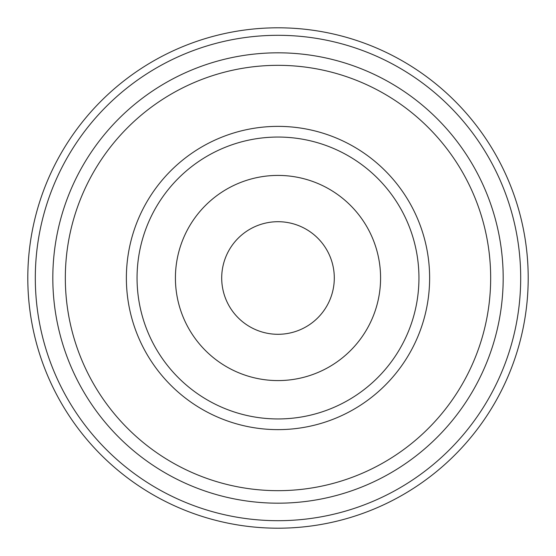 <?xml version="1.0" encoding="UTF-8"?>
<svg xmlns="http://www.w3.org/2000/svg" width="556" height="556" viewBox="0 0 556 556"><rect width="100%" height="100%" fill="white"/><g stroke="black" fill="none" stroke-linecap="round" stroke-linejoin="round"><path stroke-width="0.83" d="M278 221.705A56.295 56.295 0 0 0 221.705 278A56.295 56.295 0 0 0 278 334.295A56.295 56.295 0 0 0 334.295 278A56.295 56.295 0 0 0 278 221.705M278 175.418A102.582 102.582 0 0 0 175.418 278A102.582 102.582 0 0 0 278 380.582A102.582 102.582 0 0 0 380.582 278A102.582 102.582 0 0 0 278 175.418M278 503.18A225.18 225.18 0 0 0 503.18 278A225.18 225.18 0 0 0 278 52.82A225.18 225.18 0 0 0 52.82 278A225.18 225.18 0 0 0 278 503.18M278 490.67A212.67 212.67 0 0 0 490.67 278A212.67 212.67 0 0 0 278 65.33A212.67 212.67 0 0 0 65.33 278A212.67 212.67 0 0 0 278 490.67M278 528.2A250.2 250.2 0 0 0 528.2 278A250.2 250.2 0 0 0 278 27.8A250.2 250.2 0 0 0 27.8 278A250.2 250.2 0 0 0 278 528.2M278 520.694A242.694 242.694 0 0 1 35.306 278A242.694 242.694 0 0 1 278 35.306A242.694 242.694 0 0 1 520.694 278A242.694 242.694 0 0 1 278 520.694M278 429.628A151.628 151.628 0 0 0 429.628 278A151.628 151.628 0 0 0 278 126.372A151.628 151.628 0 0 0 126.372 278A151.628 151.628 0 0 0 278 429.628M278 418.946A140.946 140.946 0 0 1 137.054 278A140.946 140.946 0 0 1 278 137.054A140.946 140.946 0 0 1 418.946 278A140.946 140.946 0 0 1 278 418.946"/></g></svg>
